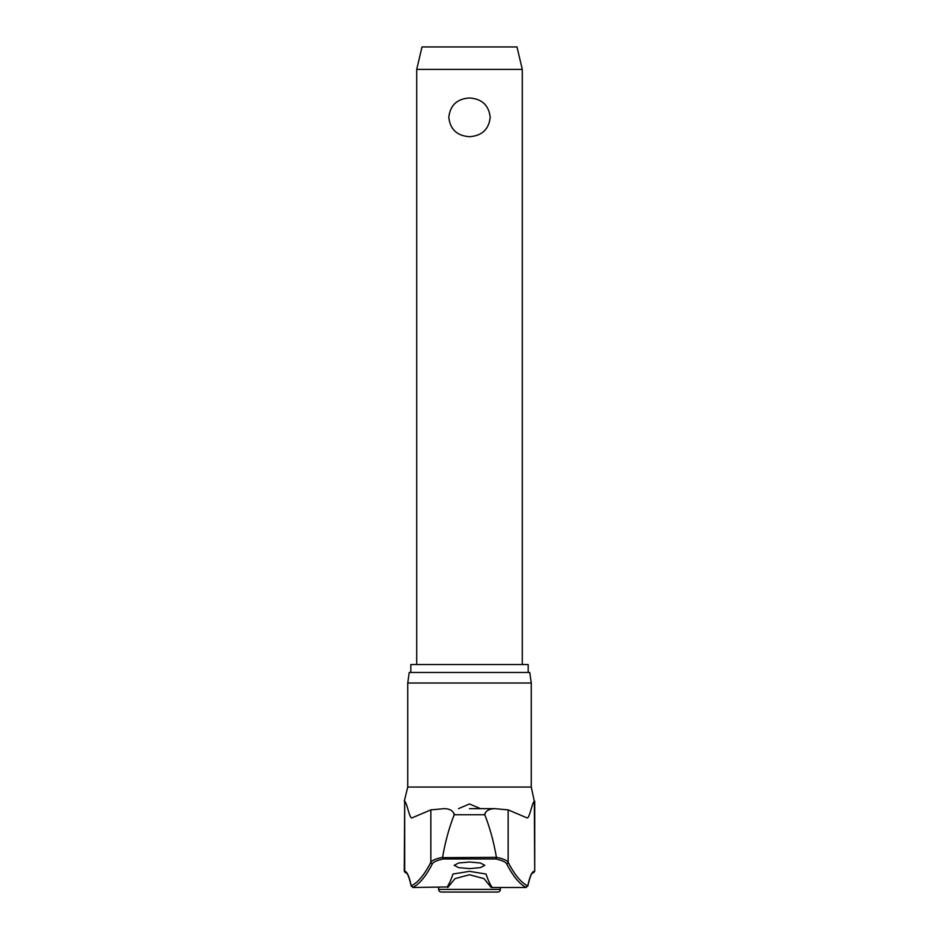 <?xml version="1.0" encoding="UTF-8"?>
<svg xmlns="http://www.w3.org/2000/svg" width="939" height="939" viewBox="0 0 939 939"><rect width="100%" height="100%" fill="white"/><g stroke="black" fill="none" stroke-linecap="round" stroke-linejoin="round"><path stroke-width="1.41" d="M484.618 813.925L484.794 814.747C489.97 828.022 493.844 842.213 496.402 857.33L442.586 857.671L443.231 858.962L495.769 858.962L496.414 857.671M407.737 683.017L531.263 683.017L529.772 672.465L409.228 672.465L407.737 683.017L407.737 787.058L531.263 787.058L534.314 801.237C531.756 803.268 529.455 819.63 526.814 817.81L508.163 809.876L508.163 862.284A1126.917 124.476 -90 0 0 527.777 885.876L527.741 886.252C531.181 871.592 532.871 873.059 532.577 872.977L532.742 872.894A1.585 1.573 -90 0 0 534.314 871.31A127.786 14.12 90 0 0 527.777 885.876L525.488 887.496L526.321 887.472A1128.502 124.652 90 0 1 506.649 863.821C505.593 861.955 501.966 860.335 495.769 858.962M442.586 857.671L442.598 857.33C435.884 858.716 431.963 860.37 430.837 862.284A1126.917 124.476 90 0 1 411.223 885.876L413.512 887.496L412.679 887.472A1128.502 124.652 -90 0 0 432.351 863.821C433.407 861.955 437.034 860.335 443.231 858.962M432.351 863.821A1.585 1.538 27.2 0 1 430.837 862.284L430.837 809.876L412.186 817.81C409.545 819.63 407.244 803.268 404.686 801.237L404.686 871.31A127.786 14.12 -90 0 1 411.223 885.876L411.259 886.252C407.819 871.592 406.129 873.059 406.423 872.977L406.258 872.894A1.585 1.573 -90 0 1 404.686 871.31L406.258 872.894M444.898 808.655L444.147 808.655C449.91 808.737 453.267 810.768 454.206 814.747L454.382 813.925M494.102 808.655L469.5 808.655L494.853 808.655L508.163 809.876M410.812 672.465L410.812 664.542L528.188 664.542L528.188 672.465M413.512 887.496L447.105 886.956A1129.957 64.251 -90 0 0 452.95 874.045L469.5 871.345L486.05 874.045A1129.957 64.251 90 0 0 491.895 886.956L491.226 887.496L483.972 878.611L469.5 874.749L454.992 878.634L447.774 887.496L447.105 886.956M469.5 868.61L458.619 867.636L454.194 865.312L458.619 862.988L469.5 862.014L480.381 862.988L484.806 865.312L480.381 867.636L469.5 868.61M458.467 808.643L469.5 803.984L480.533 808.643M404.686 801.237L404.286 871.31M500.381 889.409A2.641 2.641 0 0 1 497.74 892.05L441.26 892.05A2.641 2.641 0 0 1 438.619 889.409L500.381 889.409L500.381 887.496M416.716 69.38L421.998 46.95L517.002 46.95L522.284 69.38L416.716 69.38L416.716 664.542M469.5 136.683C457.07 135.838 450.18 129.394 448.807 117.34C450.18 105.274 457.07 98.83 469.5 97.985C481.93 98.83 488.82 105.274 490.193 117.34C488.82 129.394 481.93 135.838 469.5 136.683M506.649 863.821A1.585 1.538 152.8 0 0 508.163 862.284C507.037 860.37 503.116 858.716 496.402 857.33M491.226 887.496L525.488 887.496M494.853 808.655C488.832 808.913 485.475 810.944 484.794 814.747L454.206 814.747C449.03 828.022 445.156 842.213 442.598 857.33M430.837 809.876L444.147 808.655M534.714 801.237L534.714 871.31L534.314 801.237M531.263 683.017L531.263 787.058M407.737 787.058L404.286 801.237M438.619 887.496L438.619 889.409M522.284 69.38L522.284 664.542M534.714 871.31L532.425 872.73"/></g></svg>
